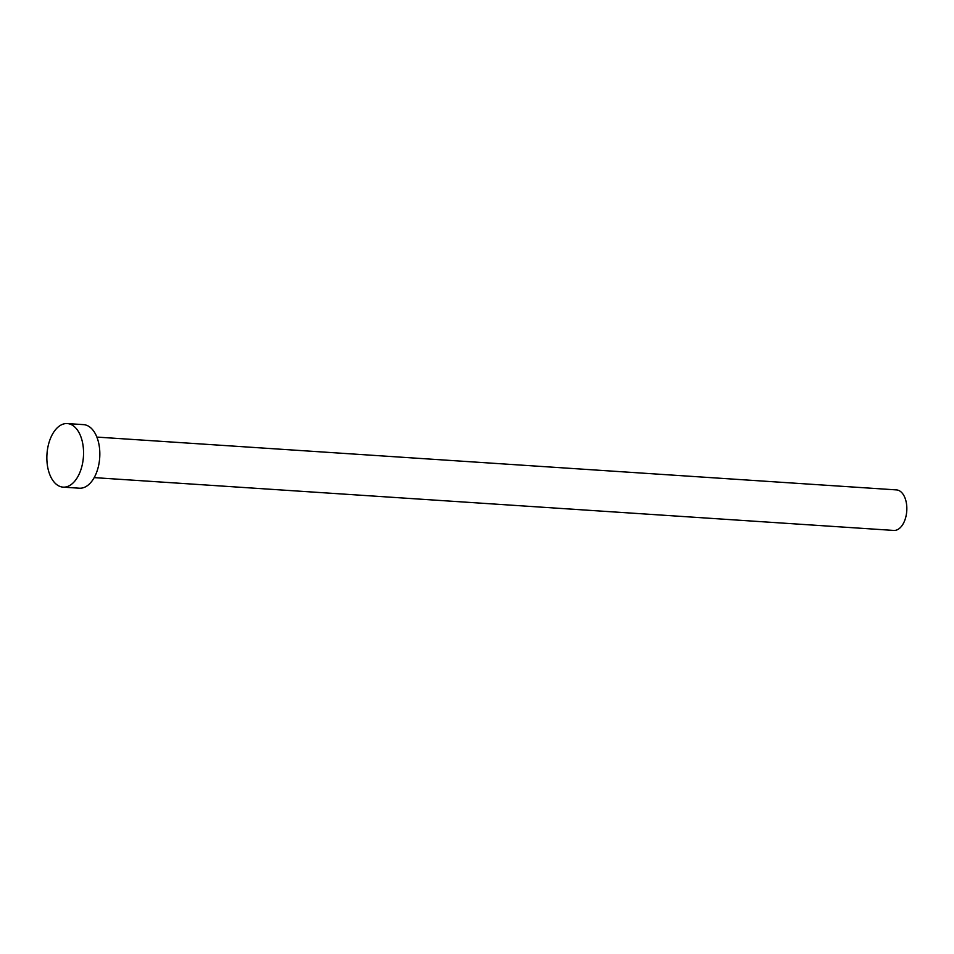 <?xml version="1.0" encoding="UTF-8"?>
<svg xmlns="http://www.w3.org/2000/svg" width="954" height="954" viewBox="0 0 954 954"><rect width="100%" height="100%" fill="white"/><g stroke="black" fill="none" stroke-linecap="round" stroke-linejoin="round"><path stroke-width="1.43" d="M96.867 437.087L896.474 489.903A20.308 11.651 93.8 0 1 900.695 491.644A20.308 11.651 93.8 0 1 906.3 514.755A20.308 11.651 93.8 0 1 893.803 530.436L94.184 477.62M67.305 423.564L83.582 424.637A31.852 18.269 93.8 0 1 90.201 427.356A31.852 18.269 93.8 0 1 98.989 463.62A31.852 18.269 93.8 0 1 79.385 488.209L63.107 487.136A31.852 18.269 93.8 0 1 56.489 484.417A31.852 18.269 93.8 0 1 47.7 448.153A31.852 18.269 93.8 0 1 67.305 423.564A31.852 18.269 93.8 0 1 73.923 426.283A31.852 18.269 93.8 0 1 82.712 462.547A31.852 18.269 93.8 0 1 63.107 487.136"/></g></svg>
